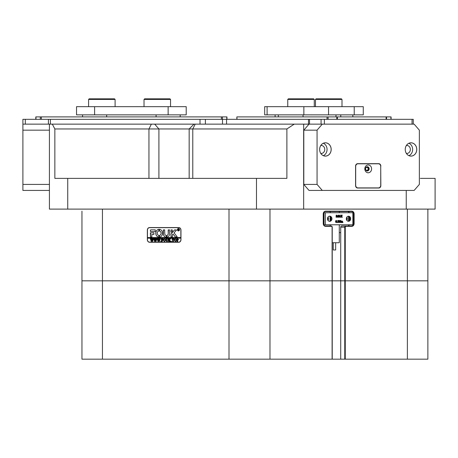 <?xml version="1.0" encoding="UTF-8"?>
<svg xmlns="http://www.w3.org/2000/svg" width="458" height="458" viewBox="0 0 458 458"><rect width="100%" height="100%" fill="white"/><g stroke="black" fill="none" stroke-linecap="round" stroke-linejoin="round"><path stroke-width="0.69" d="M335.668 242.74L335.668 249.971L333.258 249.971L333.258 242.74M332.233 242.74L339.281 242.74L339.281 224.781M152.571 128.961L54.851 128.961L54.851 178.38L286.885 178.38L286.885 128.961L152.571 128.961M353.358 224.769A2.41 2.09 90 0 0 353.633 223.578L353.633 213.932A2.41 2.09 90 0 0 353.358 212.747A2.41 2.09 90 0 0 351.544 211.522L325.449 211.522A2.41 2.09 90 0 0 323.365 213.932L323.365 223.578A2.41 2.09 90 0 0 325.449 225.989L331.191 225.989A1.208 1.042 -90 0 1 332.233 227.191L332.233 280.828L81.959 280.828L81.959 211.161M102.449 209.111L102.449 359.169L81.959 359.169L81.959 280.828L344.76 280.828L344.76 227.191A1.208 1.042 -90 0 1 345.807 225.989L351.544 225.989A2.41 2.09 90 0 0 353.353 224.781L352.878 224.781L352.878 212.73L353.358 212.73L353.233 224.781M330.184 211.522L330.184 212.73M330.184 224.781L330.184 225.989M67.732 178.38L67.732 209.111L49.418 209.111L49.418 124.141L322.283 124.141L317.062 130.169L317.062 184.408L322.283 190.431L414.135 190.431L419.356 184.408L419.356 130.169L414.135 124.141L322.283 124.141M180.962 230.082L180.962 239.729A2.53 2.193 90 0 1 178.769 242.259L149.543 242.259A2.53 2.193 90 0 1 147.356 239.729L147.356 230.082A2.53 2.193 90 0 1 149.543 227.552L178.769 227.552A2.53 2.193 90 0 1 180.962 230.082L180.858 230.082A2.41 2.09 -90 0 0 178.769 227.672L149.543 227.672A2.41 2.09 -90 0 0 147.459 230.082L147.459 237.559L180.858 237.559L180.858 230.082M269.98 209.111L269.98 359.169L332.102 359.169L332.102 227.191A0.842 0.733 90 0 0 331.374 226.349L325.632 226.349A2.771 2.399 -90 0 1 323.233 223.578L323.233 213.932A2.771 2.399 -90 0 1 325.632 211.161L351.727 211.161A2.771 2.399 -90 0 1 354.126 213.932L354.126 223.578A2.771 2.399 -90 0 1 351.727 226.349L345.985 226.349A0.842 0.733 90 0 0 345.258 227.191L340.723 227.191L340.723 232.618L339.281 232.618M340.723 227.191A1.208 1.042 -90 0 1 341.765 225.989L345.807 225.989L345.985 226.349M347.507 225.989A2.41 2.09 90 0 0 349.317 224.781M349.317 212.73A2.41 2.09 90 0 0 347.507 211.522M427.869 209.111L427.869 280.828L344.76 280.828L427.869 280.828L427.869 359.169L407.38 359.169L407.38 209.111M294.242 124.141L286.885 128.961M303.654 124.141L303.654 209.111L256.48 209.111L256.48 178.38M420.335 178.38L435.1 178.38L435.1 209.111L406.246 209.111L406.246 190.431M54.851 128.961L52.315 124.141M303.654 209.111L406.246 209.111M345.258 227.191L345.258 359.169L407.38 359.169M67.732 209.111L256.48 209.111M81.959 223.578L81.959 213.932M81.959 280.828L81.959 227.191M178.769 242.259L149.966 242.259A2.53 2.193 90 0 1 149.228 242.11M149.228 227.7A2.53 2.193 90 0 1 149.966 227.552M329.708 216.165A2.593 2.244 90 0 0 327.464 218.758A2.593 2.244 90 0 0 329.708 221.346A2.593 2.244 90 0 0 331.953 218.758A2.593 2.244 90 0 0 329.708 216.165M348.492 216.222A2.53 2.193 90 0 0 346.305 218.758A2.53 2.193 90 0 0 348.492 221.288A2.53 2.193 90 0 0 350.685 218.758A2.53 2.193 90 0 0 348.492 216.222M325.323 212.73L325.323 224.781L324.006 224.781L324.006 212.73L352.878 212.73M325.323 224.781L352.878 224.781M341.29 221.231L342.447 221.111L341.851 221.403M342.447 221.111L342.933 222.548L342.361 222.548L342.338 221.283L342.034 222.233L342.349 222.376L342.16 221.283M341.456 222.491L341.433 221.283M342.361 222.491L341.639 222.548L341.616 221.283L341.491 222.548L340.741 222.548L340.832 221.323M340.918 222.548L341.084 221.403L340.741 221.283L341.319 221.231M338.891 222.491L339.075 220.767L338.725 220.481L339.367 220.481L340.5 222.038L340.46 220.607L340.128 220.538M340.317 221.792L340.283 220.607M340.46 220.607L340.872 220.481L340.62 222.582L339.384 221.191M340.569 222.582L339.384 220.939L339.63 222.548L339.046 222.405M338.514 222.033L338.027 221.517L338.439 220.991L338.136 220.653L337.563 220.882L338.044 220.453L338.548 220.613L338.565 222.325L337.535 222.422L338.514 222.033L337.884 221.517M338.01 222.433L338.33 222.033M338.027 221.517L337.952 220.653M337.117 222.577L337.294 222.233L337.117 222.577M336.258 222.577L335.662 222.233L335.525 221.529L335.851 220.55L336.624 220.693L336.825 221.5L336.258 222.577L335.708 221.529L336.269 220.453M337.271 217.212L336.55 215.478L336.802 217.212L336.178 217.212L336.178 215.151L336.687 215.151L337.351 216.754L338.015 215.151L338.514 215.151L338.514 217.212L337.769 217.212L338.015 215.478L337.294 217.212L336.55 215.913M336.058 217.155L336.178 215.151M337.26 216.537L338.015 215.151M337.649 217.155L337.832 215.913M339.75 217.212L339.596 216.525L339.063 216.525L339.097 217.212L338.536 217.212L339.544 215.123L340.454 217.212L339.75 217.212L339.779 216.525L339.063 216.525M338.353 217.155L339.498 215.123M341.628 217.212L341.422 216.325L341.141 217.212L340.506 217.212L341.353 216.21L340.523 215.151L341.342 215.151L341.508 215.976L341.708 215.151L342.355 215.151L341.576 216.096L342.389 217.212L341.45 217.212L341.325 216.468M340.328 217.155L341.17 216.21L340.523 215.151M341.422 215.833L341.708 215.151M327.596 217.871A2.593 2.244 -90 0 1 327.596 219.64M324.006 224.781L323.646 224.781M324.006 212.73L323.646 212.73M327.991 220.424A2.593 2.244 90 0 0 327.991 217.086M346.775 220.327A2.53 2.193 90 0 0 346.775 217.184M329.313 221.306A2.593 2.244 90 0 0 331.168 218.758A2.593 2.244 90 0 0 329.313 216.205M348.103 221.248A2.53 2.193 90 0 0 349.906 218.758A2.53 2.193 90 0 0 348.103 216.268M346.385 218.065A2.53 2.193 -90 0 1 346.385 219.445M339.097 216.439L339.744 216.439L339.441 215.609L339.097 216.439L339.567 216.439L339.349 215.844M335.954 221.563L336.046 222.262L336.515 222.17L336.269 220.538L335.954 221.563M336.08 222.491L336.395 221.432L336.086 220.538M337.294 222.577L336.968 222.405M338.021 222.577L337.535 222.422M337.741 220.882L338.222 220.453M339.229 222.405L339.258 220.767L338.725 220.538M340.918 221.283L341.262 221.111M178.488 230.809A1.082 0.939 -90 0 0 178.488 228.639M179.399 229.721A1.082 0.939 -90 0 0 177.521 229.721A1.082 0.939 -90 0 0 179.399 229.721M177.412 229.721A1.208 1.042 -90 0 0 179.502 229.721A1.208 1.042 -90 0 0 177.412 229.721M178.488 228.519A1.208 1.042 -90 0 0 178.488 230.929M177.2 236.895L174.069 232.836L176.548 230.025L174.87 229.842A0.601 0.521 -90 0 0 174.509 230.008L171.103 233.763A0.601 0.521 -90 0 0 170.943 234.198L171.069 237.078L172.403 236.929L172.403 234.817A0.361 0.315 90 0 1 172.5 234.559L173.01 233.998L175.271 236.878A0.601 0.521 -90 0 0 175.654 237.078L177.2 236.895M162.538 233.219A3.916 3.395 -90 0 0 159.441 229.315L159.413 231.009A2.227 1.929 90 0 1 161.079 233.219A2.227 1.929 90 0 1 159.413 235.429L159.441 237.118A3.916 3.395 -90 0 0 162.538 233.219M159.493 229.315L159.476 231.009A2.227 1.929 90 0 1 161.142 233.219A2.227 1.929 90 0 1 159.476 235.429L159.493 237.124M167.823 238.962L168.367 238.79L168.034 240.404L167.107 241.601L166.225 241.028L165.836 238.79L166.832 238.79L166.5 240.513L167.124 241.486L167.868 240.427L167.622 238.87M170.176 239.179L169.426 240.021L170.971 241.561L169.878 241.561L169.099 240.175L169.437 241.561L168.435 241.561L168.767 241.063L168.435 238.79L169.437 238.79L169.099 240.129L169.992 239.128L169.821 238.79L170.697 238.79L170.176 239.179M171.469 241.601L171.469 241.137L171.469 241.601M172.002 239.379L172.036 238.79L174.006 238.79L174.034 239.379L173.17 238.904L173.502 241.561L172.5 241.561L172.838 238.904L172.002 239.379M174.235 240.169L174.624 239.11L175.425 238.755L176.57 240.164L175.397 241.601L174.235 240.169L174.624 239.11M180.858 239.729A2.41 2.09 -90 0 1 178.769 242.139L149.543 242.139A2.41 2.09 -90 0 1 147.459 239.729L147.459 238.16L180.858 238.16L180.962 239.729M178.568 239.545L177.406 240.244L177.738 241.561L176.736 241.561L177.069 241.063L176.736 238.79L177.618 238.79L178.568 239.545M163.334 240.169L163.718 239.11L164.525 238.755L165.67 240.164L164.496 241.601L163.334 240.169L163.718 239.11M162.934 239.408L161.897 238.904L161.897 240.101L162.699 239.717L162.699 240.599L161.897 240.215L162.235 241.561L161.233 241.561L161.565 241.063L161.233 238.79L162.968 238.79L162.934 239.408M160.764 241.601L160.764 241.137L160.764 241.601M159.602 238.87L160.306 238.87L159.269 241.601L158.674 239.952L158.107 241.601L157.037 238.79L157.918 238.79L158.25 240.948L158.577 239.637L158.113 238.79L159.041 238.79L159.321 240.925L159.602 238.87L160.306 238.79M156.23 238.87L156.939 238.87L155.903 241.601L155.308 239.952L154.741 241.601L153.67 238.79L154.552 238.79L154.878 240.948L155.21 239.637L154.741 238.79L155.674 238.79L155.417 239.053L155.955 240.925L156.23 238.87L156.939 238.79M152.863 238.87L153.567 238.87L152.537 241.601L151.941 239.952L151.375 241.601L150.298 238.79L151.186 238.79L151.512 240.948L151.844 239.637L151.375 238.79L152.302 238.79L152.588 240.925L152.863 238.87L153.567 238.79M155.262 231.53L155.262 229.842L150.9 229.842A0.601 0.521 -90 0 0 150.379 230.448L150.51 231.53L155.262 231.53M151.838 234.422L153.905 234.422L153.905 232.738L150.379 232.882L150.51 237.078L151.838 236.929L151.838 234.422M166.328 235.509A1.809 1.563 90 0 1 164.783 233.7L164.657 229.842L163.323 229.99L163.323 233.7A3.498 3.029 -90 0 0 166.328 237.198L166.328 235.509M158.88 231.009L158.852 229.315A3.916 3.395 -90 0 0 155.754 233.219A3.916 3.395 -90 0 0 158.852 237.118L158.88 235.429A2.227 1.929 90 0 1 157.214 233.219A2.227 1.929 90 0 1 158.88 231.009M171.069 229.842L170.943 231.988L172.277 232.132L172.403 229.99L171.069 229.842M168.178 233.7A1.809 1.563 90 0 1 166.872 235.481L166.907 237.181A3.498 3.029 -90 0 0 169.637 233.7L169.512 229.842L168.178 229.99L168.235 233.7A1.809 1.563 90 0 1 166.93 235.481L166.924 237.175M178.809 230.059L178.259 229.704L178.42 230.328L177.939 230.328L177.939 229.006L178.849 229.332L178.809 230.059M179.095 230.328L178.368 229.704M178.769 242.139L179.192 242.139A2.41 2.09 -90 0 0 179.513 242.11M180.858 238.16L180.858 237.559M179.513 227.7A2.41 2.09 -90 0 0 179.192 227.672L178.769 227.672M147.516 237.559L147.516 238.16M168.361 229.842L168.235 233.7M171.126 229.842L171.126 232.132M158.892 229.321A3.916 3.395 -90 0 0 155.817 233.219A3.916 3.395 -90 0 0 158.892 237.118M163.512 229.842L163.386 233.7A3.498 3.029 -90 0 0 166.34 237.192L166.328 237.198M150.567 232.738L150.567 237.078M175.717 237.078A0.601 0.521 -90 0 1 175.328 236.878L173.01 233.998M174.933 229.842A0.601 0.521 -90 0 0 174.572 230.008L171.166 233.763A0.601 0.521 -90 0 0 171.006 234.198L171.126 237.078M150.963 229.842A0.601 0.521 -90 0 0 150.442 230.448L150.567 231.53M178.42 230.328L178.082 230.237M178.139 230.237L178.076 229.086M178.717 229.349L178.259 229.097L178.259 229.647L178.717 229.349L178.397 229.057M178.276 229.647L178.654 229.349M177.876 240.295L177.406 240.244M177.738 241.561L176.799 241.486M177.097 241.372L177.023 238.962M176.799 238.87L177.618 238.79M177.704 240.175L178.231 239.568L177.406 238.944L177.406 240.135L178.173 239.568L177.641 238.904M174.681 239.11L175.488 238.755M175.46 241.601L174.298 240.169M175.397 241.486L176.233 240.215L175.986 239.15L174.876 239.145L174.887 241.206L175.397 241.486L176.17 240.215L175.929 239.15L175.391 238.87M172.071 239.379L172.094 238.79L174.006 238.79M173.977 239.139L173.519 238.904M173.502 241.561L172.563 241.486M172.861 241.377L172.838 238.904M170.971 241.561L169.878 241.486M170.13 241.36L169.099 240.175M169.437 241.561L168.492 241.486M168.784 241.383L168.744 239.007M168.492 238.87L169.437 238.79M169.992 239.128L169.099 240.129M170.101 238.984L170.697 238.79M167.594 238.87L168.367 238.79M167.17 241.601L166.225 241.028M166.283 241.028L166.168 239.294M166.225 239.294L165.922 238.87M165.893 238.87L166.832 238.79M167.88 238.962L167.926 240.427L167.124 241.486M163.781 239.11L164.582 238.755M164.554 241.601L163.391 240.169M164.491 241.486L165.327 240.215L165.086 239.15L163.975 239.145L163.981 241.206L164.491 241.486L165.269 240.215L165.023 239.15L164.491 238.87M163.002 239.408L162.43 238.904M162.693 239.717L162.332 240.101M162.699 240.599L162.332 240.215M162.235 241.561L161.525 241.383M161.582 241.383L161.542 239.007M161.531 238.916L162.968 238.79M159.269 241.601L158.674 239.952M158.256 241.601L157.294 239.019M157.357 239.019L157.037 238.87M157.094 238.87L157.918 238.79M158.577 239.637L158.25 240.948M158.17 238.87L159.041 238.79M159.865 239.042L159.321 240.925M155.903 241.601L155.308 239.952M154.884 241.601L153.928 239.019M153.991 239.019L153.67 238.87M153.728 238.87L154.552 238.79M155.21 239.637L154.878 240.948M154.804 238.87L155.674 238.79M156.493 239.042L155.955 240.925M152.537 241.601L151.941 239.952M151.518 241.601L150.562 239.019M150.619 239.019L150.298 238.87M150.361 238.87L151.186 238.79M151.844 239.637L151.512 240.948M151.438 238.87L152.302 238.79M153.127 239.042L152.588 240.925M222.491 124.141L222.491 119.32L309.522 119.32L309.522 124.141L321.075 124.141L321.075 119.32L413.253 119.32L413.253 124.141M49.418 190.431L22.9 190.431L22.9 119.32L205.379 119.32L205.379 124.141M222.491 119.32L205.379 119.32M321.075 119.32L309.522 119.32M22.9 124.141L49.418 124.141L25.31 124.141L25.31 119.32M412.045 119.32L412.045 124.141L324.367 124.141L324.367 119.32M309.522 124.141L308.48 124.141L308.48 119.32M180.189 114.861L180.189 116.91M82.56 114.861L82.56 116.91L82.56 114.861M186.211 114.861L168.132 114.861L168.132 106.668L186.211 106.668L186.211 114.861L186.211 106.668M94.611 114.861L76.532 114.861L76.532 106.668L94.611 106.668L94.611 114.861L168.132 114.861M94.611 106.668L168.132 106.668M221.386 119.32L221.386 116.91L226.95 116.91L226.95 119.32L226.95 116.91M35.798 119.32L35.798 116.91L41.363 116.91L41.363 119.32M221.386 116.91L41.363 116.91M22.9 184.408L49.418 184.408M49.418 130.169L22.9 130.169M144.03 99.432L144.631 98.831L169.941 98.831L170.542 99.432L144.03 99.432L144.03 106.668M88.589 99.432L89.19 98.831L114.5 98.831L115.101 99.432L88.589 99.432L88.589 106.668M236.866 119.32L236.866 116.91L237.026 119.32M327.035 119.32L327.035 116.91L237.026 116.91M327.035 116.91L337.409 116.91L337.409 119.32M386.111 119.32L386.111 116.91L337.409 116.91M386.111 116.91L391.08 116.91L391.08 119.32M316.083 98.831L341.393 98.831L341.994 99.432L315.476 99.432L315.476 106.668L315.476 99.432L316.083 98.831L315.476 99.432M267.094 114.861L264.672 114.861L264.672 106.668L267.094 106.668L267.094 114.861L303.854 114.861L303.854 106.668L363.268 106.668L363.268 114.861L354.229 114.861L354.229 106.668M328.552 106.668L328.552 114.861L354.229 114.861M328.552 114.861L303.854 114.861M267.094 106.668L303.854 106.668M288.357 98.831L313.667 98.831L314.274 99.432L287.756 99.432L287.756 106.668L287.756 99.432L288.357 98.831L287.756 99.432M364.814 168.859A3.916 3.395 90 0 0 368.209 172.775A3.916 3.395 90 0 0 371.598 168.859A3.916 3.395 90 0 0 368.209 164.943A3.916 3.395 90 0 0 364.814 168.859M365.478 168.859A2.107 1.826 90 0 0 369.131 168.859A2.107 1.826 90 0 0 365.478 168.859M367.156 170.96A2.107 1.826 90 0 0 367.156 166.758M355.683 166.449L355.683 185.25A2.651 2.296 90 0 0 357.979 187.9L378.44 187.9A2.651 2.296 90 0 0 380.735 185.25L380.735 166.449A2.651 2.296 90 0 0 378.44 163.798L357.979 163.798A2.651 2.296 90 0 0 355.683 166.449L355.58 166.449M357.011 163.798L357.979 163.798M357.979 187.9L357.011 187.9M365.822 170.09A1.838 1.592 90 0 0 368.593 168.859A1.838 1.592 90 0 0 365.822 167.628M365.53 168.859A1.506 1.305 90 0 0 368.14 168.859A1.506 1.305 90 0 0 365.53 168.859M319.644 149.451A6.658 5.765 90 0 0 325.415 156.109A6.658 5.765 90 0 0 331.18 149.451A6.658 5.765 90 0 0 325.415 142.793A6.658 5.765 90 0 0 319.644 149.451A6.63 5.742 90 0 0 325.398 156.081A6.63 5.742 90 0 0 331.14 149.451A6.63 5.742 90 0 0 325.398 142.822A6.63 5.742 90 0 0 319.655 149.451M323.354 155.646A6.63 5.742 90 0 0 327.058 149.451A6.63 5.742 90 0 0 323.354 143.257M320.772 153.378A3.979 3.446 90 0 0 321.316 153.43A3.979 3.446 90 0 0 324.756 149.451A3.979 3.446 90 0 0 321.316 145.478A3.979 3.446 90 0 0 320.772 145.524M405.238 149.451A6.658 5.765 90 0 0 411.003 156.109A6.658 5.765 90 0 0 416.769 149.451A6.658 5.765 90 0 0 411.003 142.793A6.658 5.765 90 0 0 405.238 149.451A6.63 5.742 90 0 0 410.986 156.081A6.63 5.742 90 0 0 416.728 149.451A6.63 5.742 90 0 0 410.986 142.822A6.63 5.742 90 0 0 405.25 149.451M408.948 155.646A6.63 5.742 90 0 0 412.647 149.451A6.63 5.742 90 0 0 408.948 143.257M406.366 153.378A3.979 3.446 90 0 0 406.904 153.43A3.979 3.446 90 0 0 410.351 149.451A3.979 3.446 90 0 0 406.904 145.478A3.979 3.446 90 0 0 406.366 145.524M317.062 130.169L303.803 130.169L303.803 184.408L317.062 184.408M322.283 190.431L309.024 190.431L303.803 184.408M380.838 166.088A2.41 2.09 90 0 0 378.749 163.672L357.664 163.672A2.41 2.09 90 0 0 355.58 166.088L355.58 185.61A2.41 2.09 90 0 0 357.664 188.02L378.749 188.02A2.41 2.09 90 0 0 380.838 185.61L380.713 166.088M303.803 130.169L309.024 124.141M378.199 163.798A2.41 2.09 90 0 0 377.547 163.672M377.547 188.02A2.41 2.09 90 0 0 378.199 187.9M340.723 232.618L340.723 359.169L332.233 359.169L332.233 280.828L344.76 280.828L344.76 359.169L345.258 359.169M340.723 359.169L344.76 359.169M269.98 359.169L229 359.169L229 209.111M102.449 359.169L229 359.169M148.953 178.38L148.953 128.961L151.363 124.141M195.194 124.141L192.784 128.961L192.784 178.38M154.684 124.141L158.909 128.961L158.909 178.38M353.358 213.932L354.126 213.932M353.358 223.578L354.126 223.578M351.544 225.989L351.727 226.349M351.544 211.522L351.727 211.161M325.449 211.522L325.632 211.161M325.449 225.989L325.632 226.349M331.191 225.989L331.374 226.349M330.086 220.968L330.086 216.542M330.733 217.224L330.733 220.287M348.401 221.157L348.401 216.353M349.225 216.92L349.225 220.59M48.422 124.141L48.422 119.32M50.409 119.32L50.409 124.141M200.014 124.141L200.014 119.32M226.555 119.32L226.555 124.141M156.081 116.91L156.081 114.861M106.668 114.861L106.668 116.91M35.959 116.91L35.959 119.32M40.321 119.32L40.321 116.91M226.79 119.32L226.79 116.91M222.428 116.91L222.428 119.32M328.083 116.91L328.083 119.32M336.802 119.32L336.802 116.91M386.552 116.91L386.552 119.32M390.914 119.32L390.914 116.91M278.338 114.861L278.338 116.91M303.047 116.91L303.047 114.861M335.977 114.861L335.977 116.91M340.781 116.91L340.781 114.861M339.281 211.522L339.281 212.73M189.165 178.38L189.165 128.961L193.992 124.141M170.542 99.432L170.542 106.668M115.101 99.432L115.101 106.668M341.994 99.432L341.994 106.668M275.109 114.861L275.109 116.91L275.109 114.861M352.832 114.861L352.832 116.91M264.672 106.668L264.672 114.861M314.274 99.432L314.274 106.668"/></g></svg>
